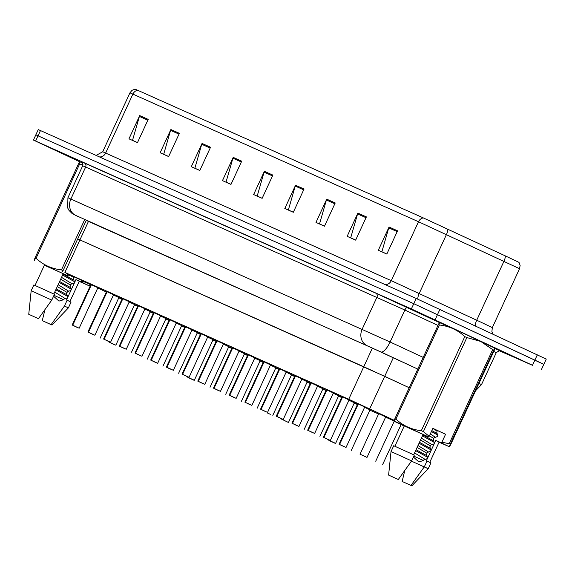 <?xml version="1.0" encoding="UTF-8"?>
<svg xmlns="http://www.w3.org/2000/svg" width="575" height="575" viewBox="0 0 575 575"><rect width="100%" height="100%" fill="white"/><g stroke="black" fill="none" stroke-linecap="round" stroke-linejoin="round"><path stroke-width="0.86" d="M106.612 291.511L113.584 294.738M122.31 298.526L129.282 301.746M138.007 305.541L144.979 308.761M153.705 312.556L160.677 315.776M169.402 319.571L176.374 322.791M185.1 326.586L192.072 329.806M200.797 333.601L207.769 336.821M216.495 340.616L223.467 343.836M232.192 347.631L239.164 350.851M247.89 354.646L254.862 357.866M263.587 361.661L270.559 364.881M279.285 368.676L286.257 371.896M294.982 375.691L301.954 378.911M310.68 382.706L317.652 385.926M326.377 389.721L333.349 392.941M342.075 396.736L349.047 399.956M357.772 403.751L364.744 406.971M90.915 284.496L97.887 287.723M122.137 298.892L121.792 298.713L122.159 298.856M129.152 302.033L137.777 306.037M137.835 305.907L137.49 305.728L137.856 305.871M144.85 309.048L153.475 313.052M153.532 312.922L153.187 312.743L153.554 312.886M160.547 316.063L169.172 320.067M169.23 319.937L168.885 319.757L169.251 319.901M176.245 323.078L184.87 327.082M184.927 326.952L184.582 326.772L184.949 326.916M191.942 330.093L200.567 334.097M200.625 333.967L200.28 333.78L200.646 333.931M207.64 337.108L216.265 341.112M216.322 340.982L215.977 340.795L216.344 340.946M223.337 344.123L231.962 348.127M232.027 347.997L231.675 347.81L232.041 347.961M239.035 351.138L247.66 355.142M247.724 355.012L247.372 354.825L247.739 354.976M254.732 358.153L263.357 362.157M263.422 362.027L263.07 361.84L263.436 361.991M270.43 365.168L279.055 369.172M279.119 369.042L278.767 368.855L279.134 369.006M286.127 372.183L294.752 376.187M294.817 376.057L294.465 375.87L294.831 376.021M301.825 379.198L310.45 383.202M310.514 383.072L310.162 382.885L310.529 383.036M317.522 386.213L326.147 390.217M326.212 390.08L325.86 389.9L326.226 390.051M333.22 393.221L341.845 397.232M341.909 397.095L341.564 396.915L341.924 397.066M348.917 400.236L357.542 404.247M357.607 404.11L357.262 403.93L357.621 404.081M364.615 407.251L370.012 409.896M378.738 413.691L385.71 416.911M394.198 420.598L388.657 417.96L394.242 420.469M106.44 291.877L106.095 291.697L106.461 291.841M113.455 295.018L122.08 299.022M97.757 288.003L106.368 292.035M118.788 297.807L121.965 299.266M394.285 420.325L348.73 399.266L64.882 272.428L90.8 284.74M393.314 357.729L384.711 376.338L409.192 387.723L363.759 366.728L77.704 238.934L62.668 271.472M134.435 304.923L137.633 306.353M150.132 311.938L153.331 313.368M165.83 318.952L169.028 320.383M181.528 325.967L184.726 327.398M197.225 332.982L200.423 334.406M212.923 339.998L216.121 341.421M228.62 347.012L231.818 348.436M244.318 354.027L247.516 355.451M260.015 361.043L263.213 362.466M275.713 368.058L278.911 369.481M291.41 375.073L294.608 376.496M307.107 382.088L310.306 383.511M322.805 389.103L326.003 390.526M338.502 396.118L341.701 397.541M354.207 403.132L357.398 404.556M369.905 410.14L378.587 414.022M385.602 417.155L394.119 420.965M122.037 299.115L118.853 297.663M357.499 404.34L354.315 402.881M341.802 397.325L338.618 395.866M326.104 390.31L322.92 388.851M310.407 383.295L307.223 381.843M294.709 376.28L291.525 374.828M279.012 369.265L275.827 367.813M263.314 362.25L260.13 360.798M247.617 355.235L244.432 353.783M231.919 348.22L228.735 346.768M216.222 341.205L213.037 339.753M200.524 334.19L197.34 332.738M184.827 327.175L181.643 325.723M169.129 320.16L165.945 318.708M153.432 313.145L150.248 311.693M137.734 306.13L134.55 304.678M369.675 408.882L384.711 376.338L77.704 238.934L86.336 220.254M79.824 161.812L33.429 140.07L35.844 134.838L413.777 303.686L543.835 364.313L546.25 359.08L416.192 298.461L40.473 130.561L38.259 129.605L35.844 134.838L413.777 303.686L541.621 363.364M137.677 90.268L423.293 217.903L505.317 255.889L519.009 262.38L520.116 265.434L519.548 268.697L418.507 221.742L132.882 94.106A6.404 5.599 -65.9 0 1 137.677 90.268L135.089 89.154L132.049 90.297L129.936 92.841L102.709 151.757L391.28 280.665L480.42 321.942L492.322 327.613L491.891 331.703L493.027 334.154M335.218 202.961L324.48 226.205L315.977 222.41L326.722 199.166L335.218 202.961M366.39 216.89L355.652 240.134L347.149 236.332L357.887 213.095L366.39 216.89M397.555 230.819L386.817 254.064L378.314 250.262L389.059 227.017L397.555 230.819M241.716 161.18L230.978 184.417L222.475 180.622L233.213 157.377L241.716 161.18M210.543 147.25L199.805 170.495L191.303 166.692L202.048 143.448L210.543 147.25M179.378 133.321L168.64 156.565L160.138 152.763L170.876 129.526L179.378 133.321M148.206 119.392L137.468 142.636L128.965 138.834L139.711 115.597L148.206 119.392M304.053 189.031L293.315 212.276L284.812 208.481L295.55 185.236L304.053 189.031M272.881 175.109L262.143 198.346L253.64 194.551L264.385 171.307L272.881 175.109M262.171 198.289L257.197 196.068L264.069 172.141A5.117 4.478 -65.9 0 1 264.385 171.307M293.336 212.218L288.363 209.99L295.241 186.07A5.117 4.478 -65.9 0 1 295.55 185.236M137.497 142.578L132.523 140.35L139.394 116.43A5.117 4.478 -65.9 0 1 139.711 115.597M168.662 156.501L163.688 154.28L170.567 130.36A5.117 4.478 -65.9 0 1 170.876 129.526M199.834 170.43L194.86 168.209L201.732 144.289A5.117 4.478 -65.9 0 1 202.048 143.448M230.999 184.359L226.025 182.138L232.904 158.218A5.117 4.478 -65.9 0 1 233.213 157.377M386.846 253.999L381.872 251.778L388.743 227.858A5.117 4.478 -65.9 0 1 389.059 227.017M355.673 240.07L350.7 237.849L357.578 213.929A5.117 4.478 -65.9 0 1 357.887 213.095M324.508 226.147L319.535 223.919L326.406 199.999A5.117 4.478 -65.9 0 1 326.722 199.166M33.429 140.07L411.362 308.919L532.486 365.283L499.459 350.829M380.909 351.943L75.648 215.366A12.801 11.198 -65.9 0 1 70.876 199.007L85.639 167.052L82.692 165.78L67.922 197.743L390.102 341.996A12.801 4.169 114.9 0 1 380.909 351.943L417.802 369.1L369.804 346.926L86.257 220.419M72.723 325.22L79.17 328.217L72.198 324.997L77.273 327.455L72.723 325.22L91.483 284.611M72.572 325.155L91.339 284.546M115.309 345.086L110.652 342.944L115.834 345.173L134.607 304.556M88.421 332.235L94.868 335.232L87.896 332.012L92.978 334.47L88.421 332.235L107.18 291.626M88.27 332.17L107.036 291.561M104.118 339.25L110.565 342.247L103.593 339.027L108.675 341.485L104.118 339.25L122.878 298.641M103.967 339.185L122.734 298.576M119.816 346.265L126.263 349.262L119.291 346.042L124.372 348.5L119.816 346.265L138.575 305.656M119.859 346.43L121.684 347.278M119.665 346.2L138.431 305.591M121.684 347.286L119.715 346.366M82.333 280.765L82.031 281.419L85.474 282.239M82.031 281.419L81.032 281.879L89.161 285.804L79.213 281.383M90.023 284.373L89.635 285.761L90.397 284.603M53.561 296.226L58.966 301.092L63.753 299.683L64.055 299.029L67.268 297.9L67.692 296.98L66.614 293.494L67.462 291.647L70.675 290.519L71.099 289.599L70.021 286.113L70.876 284.273L74.082 283.137L74.513 282.217L73.435 278.731L74.247 276.978M69.582 274.994L73.909 277.696M60.684 279.198L70.502 285.078M61.539 277.351L72.148 283.849M57.277 286.573L67.088 292.459M58.125 284.733L68.741 291.23M63.631 299.733L53.978 295.334M54.718 292.107L65.334 298.612M81.032 281.879L75.922 279.594L79.285 281.232L69.906 301.53M75.922 279.594L66.52 299.934L71.048 302.112L68.36 307.92L64.458 306.015L51.139 324.602L51.994 325.033L42.291 320.649L44.879 309.853M67.138 300.207L64.458 306.015M42.291 320.649L51.139 324.602M62.603 275.044L74.312 281.563M63.027 274.124L73.873 280.126M59.196 282.426L70.905 288.945M59.62 281.498L70.466 287.507M55.782 289.8L67.491 296.319M56.213 288.88L67.052 294.889M79.709 161.819L82.513 162.761M35.477 258.276C34.033 260.935 33.896 260.791 35.053 257.83L78.531 163.746C79.968 161.079 80.105 161.23 78.948 164.191M78.531 163.746L79.53 164.191L36.06 258.276C43.19 264.946 51.657 268.812 61.46 269.883L84.654 219.693M82.972 164.716L79.53 164.191M61.46 269.883L63.063 270.624M35.053 257.83L36.06 258.276M44.368 265.24L68.346 275.957L69.352 275.497L66.369 273.276M53.842 294.005L63.236 273.671L68.346 275.957M35.039 285.416L44.419 265.125L63.236 273.671M33.86 284.927L54.46 294.285L51.772 300.1L31.172 290.734L33.86 284.927M38.453 318.679L28.75 314.295L38.453 318.679L51.772 300.1M69.661 274.828L69.352 275.497M439.566 322.632L453.704 328.706L494.924 348.206M432.838 428.454L445.567 434.262L441.887 442.225L449.197 443.699L492.674 349.614L480.75 341.449L466.842 337.561L423.372 431.645L429.209 436.31L428.202 436.763L394.127 420.993M492.674 349.614L493.724 350.118L450.254 444.202C449.089 447.163 449.233 447.307 450.671 444.647L494.148 350.563C495.305 347.602 495.168 347.451 493.724 350.118C495.168 347.451 495.305 347.602 494.148 350.563M441.887 442.225L440.888 442.685L449.01 446.61L439.07 442.189M449.197 443.699L450.254 444.202C449.089 447.163 449.233 447.307 450.671 444.647M413.418 457.032L418.823 461.897L423.61 460.496L423.912 459.835L427.117 458.706L427.548 457.786L426.47 454.3L427.318 452.46L430.531 451.332L430.955 450.405L429.877 446.926L430.732 445.079L433.938 443.95L434.369 443.03L433.291 439.544L434.139 437.697L437.352 436.569L437.776 435.649L436.698 432.163L437.41 430.618M429.439 435.807L433.766 438.509M430.294 433.952L435.419 437.28M420.541 440.004L430.359 445.891M421.396 438.157L432.005 444.662M417.134 447.386L426.945 453.265M417.982 445.539L428.598 452.036M423.488 460.539L413.835 456.14M414.575 452.92L425.191 459.418M440.888 442.685L435.778 440.4L439.142 442.046L429.762 462.336M435.778 440.4L426.377 460.74L430.905 462.918L428.217 468.726L411.463 461.143M426.995 461.013L424.314 466.828L428.217 468.726L411.851 485.846L402.148 481.455L404.735 470.666M424.314 466.828L410.996 485.408L411.851 485.846M402.148 481.455L410.996 485.408M431.415 431.523L437.575 434.988M431.847 430.603L437.137 433.557M422.46 435.85L434.168 442.369M422.884 434.93L433.73 440.939M419.053 443.232L430.761 449.751M419.477 442.312L430.316 448.32M415.639 450.613L427.347 457.132M416.063 449.686L426.909 455.695M433.147 428.605L437.18 431.128M395.334 419.082C393.889 421.748 393.753 421.597 394.91 418.636L438.38 324.552C439.825 321.885 439.961 322.036 438.804 324.997M438.38 324.552L439.386 325.004L395.909 419.082C403.046 425.752 411.513 429.618 421.317 430.697L464.787 336.612C457.657 329.942 449.19 326.075 439.386 325.004M464.787 336.612L466.842 337.561M421.317 430.697L423.372 431.645M394.91 418.636L395.909 419.082M404.218 426.046L394.4 421.374M413.698 454.811L423.092 434.484L428.202 436.763M394.896 446.229L404.275 425.931L423.092 434.484M393.717 445.733L414.316 455.098L411.628 460.906L391.029 451.548L393.717 445.733M398.31 479.493L388.607 475.101L398.31 479.493L411.628 460.906M445.567 434.262L432.889 428.346L429.209 436.31M193.797 380.161L189.139 378.019L194.328 380.247L213.095 339.631M135.513 353.28L141.96 356.277L134.988 353.057L140.07 355.515L135.513 353.28L154.272 312.671M135.362 353.215L154.129 312.606M151.211 360.295L157.658 363.292L150.686 360.072L155.768 362.53L151.211 360.295L169.97 319.686M151.06 360.23L169.826 319.621M166.908 367.31L173.355 370.307L166.383 367.087L171.465 369.545L166.908 367.31L185.667 326.701M166.951 367.468L168.784 368.323M166.757 367.245L185.524 326.636M168.777 368.331L166.808 367.411M270.315 414.309L267.627 413.094L270.315 414.302M287.982 422.251L281.542 419.118L287.982 422.244M182.606 374.325L189.06 377.322L182.081 374.102L187.162 376.56L182.606 374.325L201.365 333.716M182.455 374.26L201.221 333.651M198.303 381.34L204.757 384.337L197.778 381.117L202.86 383.575L198.303 381.34L217.062 340.731M198.152 381.275L216.919 340.666M214.001 388.355L220.455 391.352L213.476 388.132L218.557 390.59L214.001 388.355L232.76 347.746M213.85 388.29L232.616 347.681M229.698 395.37L236.153 398.367L229.173 395.14L234.255 397.605L229.698 395.37L248.458 354.761M229.547 395.305L248.314 354.696M245.396 402.385L251.85 405.382L244.871 402.155L249.952 404.62L245.396 402.385L264.155 361.776M245.245 402.313L264.011 361.711M335.074 443.289L330.424 441.154L335.606 443.382L354.373 402.766M367.001 457.412L360.029 454.192L367.001 457.412L385.768 416.796M261.093 409.4L267.548 412.397L260.568 409.17L265.65 411.635L261.093 409.4L279.853 368.791M260.942 409.328L279.709 368.726M276.791 416.415L283.245 419.412L276.266 416.185L281.348 418.65L276.791 416.415L295.55 375.806M276.64 416.343L295.406 375.741M292.488 423.43L298.942 426.427L291.963 423.2L297.045 425.665L292.488 423.43L311.248 382.821M292.337 423.358L311.104 382.756M308.186 430.445L314.64 433.442L307.668 430.215L312.743 432.68L308.186 430.445L326.945 389.836M308.035 430.373L326.801 389.771M323.883 437.46L330.338 440.457L323.366 437.23L328.44 439.695L323.883 437.46L342.643 396.851M323.732 437.388L342.499 396.779M339.581 444.475L346.035 447.472L339.063 444.245L344.137 446.71L339.581 444.475L358.34 403.866M339.43 444.403L358.196 403.794M88.536 221.231L64.882 272.428M372.377 348.083L348.73 399.266M423.293 217.903A6.404 5.599 114.1 0 0 418.507 221.742L391.28 280.665A6.404 5.599 -65.9 0 1 385.034 284.532M447.81 229.152A6.404 2.084 114.9 0 1 446.437 234.557L419.211 293.473A6.404 2.084 -65.1 0 0 417.874 299.216M99.41 156.896A6.404 5.599 -65.9 0 0 105.656 153.029L132.882 94.106L129.936 92.841M505.317 255.889A6.404 2.084 114.9 0 1 503.944 261.302L476.718 320.217A6.404 2.084 -65.1 0 0 475.381 325.917M537.316 354.825L532.486 365.283M40.473 130.561L35.636 141.019M416.192 298.461L411.362 308.919M439.911 309.364L435.081 319.822M272.507 175.914L264.069 172.141M241.342 161.985L232.904 158.218M210.17 148.055L201.732 144.289M179.005 134.126L170.567 130.36M147.833 120.204L139.394 116.43M303.679 189.843L295.241 186.07M334.844 203.773L326.406 199.999M366.016 217.702L357.578 213.929M397.181 231.624L388.743 227.858M81.506 161.748L375.741 293.135L439.595 322.625M494.91 348.385L500.099 350.958M478.982 383.381L481.498 384.632L496.261 352.676L493.745 351.426M423.207 357.391L390.102 341.996L404.865 310.033L85.639 167.052A3.198 2.796 114.1 0 0 84.446 162.962M437.978 325.428L404.865 310.033A3.198 1.042 -65.1 0 1 407.165 307.546M366.943 345.539A12.801 11.198 -65.9 0 1 362.171 329.18L376.934 297.225A3.198 2.796 114.1 0 0 375.741 293.135M75.648 215.366L78.387 216.753A12.801 8.057 115.1 0 1 78.322 216.725M78.452 216.782A12.801 8.057 115.1 0 1 78.387 216.753L72.184 213.584L69.007 210.385L67.713 207.999L67.922 197.743M115.165 345.022L108.862 341.952L115.834 345.173M193.653 380.097L187.349 377.027L194.328 380.247M334.93 443.232L328.634 440.162L335.606 443.382M519.548 268.697L492.322 327.613M102.709 151.757L96.111 155.423M541.42 369.538L543.835 364.313M82.692 165.78C82.548 162.689 82.139 161.331 81.449 161.712M500.171 350.98C500.552 350.038 499.251 350.599 496.261 352.676M475.59 390.72L481.498 384.632M100.136 338.158L118.91 297.541M79.17 328.217L97.944 287.601M72.198 324.997L90.965 284.381M131.531 352.188L150.305 311.571M147.236 359.202L166.002 318.586M162.933 366.217L181.7 325.601M94.868 335.232L113.642 294.616M87.896 332.012L106.663 291.388M110.565 342.247L129.339 301.631M103.593 339.027L122.367 298.403M126.263 349.262L145.037 308.646M119.291 346.042L138.065 305.418M89.161 285.804L89.635 285.761M51.994 325.033L68.36 307.92M34.543 260.561L34.277 260.188M28.75 314.295L31.172 290.734M449.01 446.61L449.492 446.567M388.607 475.101L391.029 451.548M178.631 373.232L197.397 332.616M210.026 387.262L228.792 346.646M141.96 356.277L160.734 315.661M134.988 353.057L153.762 312.433M157.658 363.292L176.432 322.676M150.686 360.072L169.46 319.448M173.355 370.307L192.129 329.691M166.383 367.087L185.157 326.463M225.723 394.277L244.49 353.661M241.421 401.293L260.188 360.676M257.118 408.308L275.885 367.691M272.816 415.323L291.582 374.706M288.513 422.338L307.28 381.721M189.06 377.322L207.827 336.706M182.081 374.102L200.855 333.478M204.757 384.337L223.524 343.721M197.778 381.117L216.552 340.493M220.455 391.352L239.222 350.736M213.476 388.132L232.25 347.508M236.153 398.367L254.919 357.751M229.173 395.14L247.947 354.523M251.85 405.382L270.617 364.758M244.871 402.155L263.645 361.538M304.211 429.353L322.978 388.736M319.908 436.368L338.675 395.751M351.303 450.397L370.07 409.781M360.029 454.192L378.796 413.569M375.727 461.207L394.234 421.144M382.698 464.427L401.091 424.616M267.548 412.397L286.314 371.773M260.568 409.17L279.342 368.553M283.245 419.412L302.012 378.788M276.266 416.185L295.04 375.568M298.942 426.427L317.709 385.803M291.963 423.2L310.737 382.583M314.64 433.442L333.407 392.818M307.668 430.215L326.435 389.598M330.338 440.457L349.104 399.833M323.366 437.23L342.132 396.613M346.035 447.472L364.802 406.848M339.063 444.245L357.83 403.628"/></g></svg>
